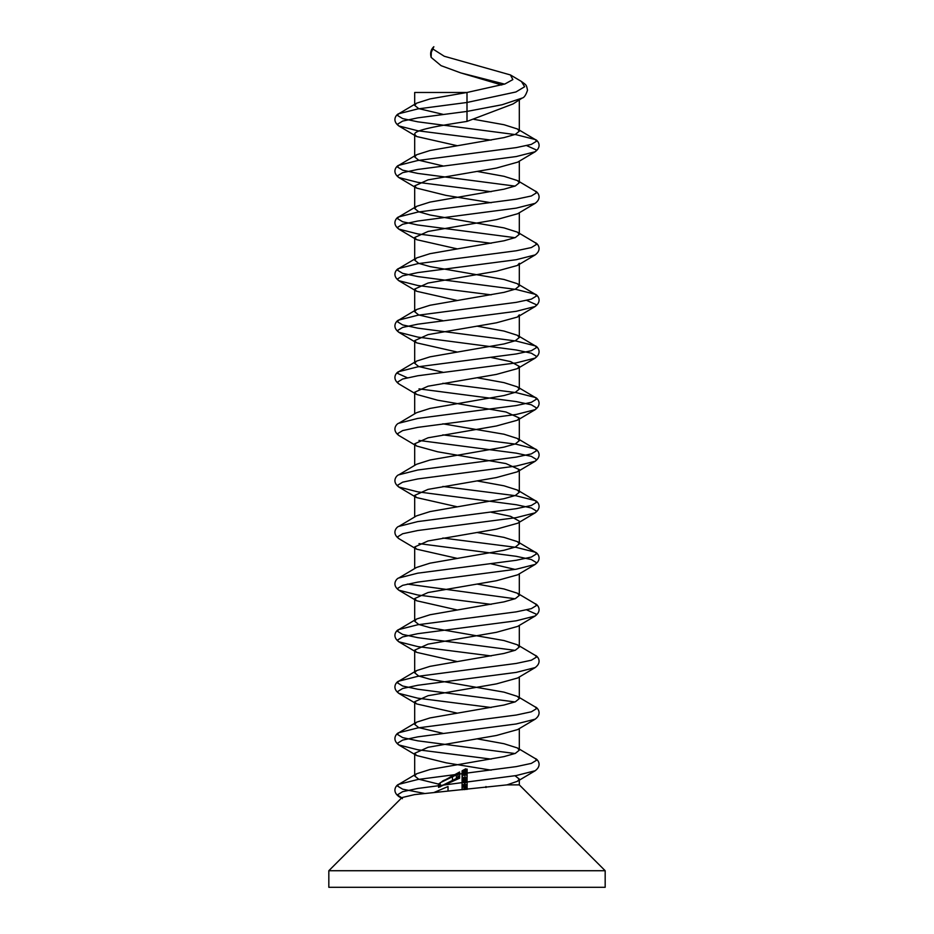 <?xml version="1.0" encoding="UTF-8"?>
<svg xmlns="http://www.w3.org/2000/svg" width="934" height="934" viewBox="0 0 934 934"><rect width="100%" height="100%" fill="white"/><g stroke="black" fill="none" stroke-linecap="round" stroke-linejoin="round"><path stroke-width="1.4" d="M467.058 777.403L467.058 780.719M463.684 778.863L463.684 777.52L462.085 778.512L462.085 780.871L465.891 779.225L465.891 781.256M465.891 780.427L467 780.415L467 781.711M462.085 780.871L462.085 789.604M463.322 781.384L463.322 780.567L465.401 780.45L465.401 781.221M462.575 772.161L463.311 770.071L462.085 770.9L462.085 772.453L465.891 770.281L465.891 772.278M465.891 771.461L467 771.402L467 772.698M462.085 772.453L462.085 777.835M463.322 772.675L463.322 771.939L465.401 771.519L465.401 772.266M467.128 769.102L467.128 773.013L464.607 774.029L464.607 775.022M434.147 792.429L448.028 786.533L448.028 791.098M328.826 887.3L605.174 887.3L605.174 870.721L328.826 870.721L328.826 887.3M515.008 775.745L519.316 779.096L517.424 781.291L507.022 784.875L519.316 784.875L507.022 784.875L414.556 794.612L401.982 797.566L328.826 870.721M414.684 105.379L414.684 92.478L467 92.478L467 121.408L513.046 103.943L522.153 98.07C524.102 97.743 525.889 95.116 527.523 90.201C526.262 84.037 526.274 85.251 521.429 81.48L510.419 74.93L512.871 79.577L504.862 84.013L467 92.478L430.002 98.922L416.576 103.184L414.684 105.379L418.666 108.601L442.844 114.31M467 121.408C439.062 125.693 413.949 130.024 414.684 134.309L416.576 136.504L456.878 145.634M517.634 162.166L496.398 168.073L428.064 179.865L414.684 185.889L416.576 188.084L446.032 195.393L491.167 202.748M517.634 213.746L496.398 219.653L428.064 231.445L414.684 237.47L416.576 239.664L456.878 248.794M519.316 263.26L517.424 265.454L496.398 271.234L428.064 283.037L414.684 289.061L416.576 291.256L456.878 300.374M477.122 326.176L503.998 331.056L517.424 335.306L519.316 337.501L519.316 314.851L517.424 317.046L496.398 322.814L428.064 334.617L414.684 340.641L416.576 342.836L456.878 351.966M491.167 357.488L510.594 361.598L519.316 366.432L517.424 368.626L496.398 374.406L428.064 386.197L414.684 392.222L416.576 394.417L437.602 400.196L505.936 411.987L519.316 418.012L517.424 420.207L496.398 425.986L428.064 437.789L414.684 443.802L416.576 445.997L437.602 451.776L505.936 463.579L519.316 469.604L517.424 471.798L496.398 477.566L428.064 489.369L414.684 495.394L416.576 497.588L456.878 506.718M491.167 512.241L510.594 516.339L519.316 521.184L519.316 543.833L515.334 547.055L503.998 550.278L430.002 563.179L416.576 567.428L398.795 577.994C397.452 577.913 390.762 584.124 398.795 590.195L417.755 595.005L491.156 604.356M517.634 523.25L496.398 529.158L428.064 540.949L414.684 546.974L416.576 549.169L456.878 558.298M491.167 563.832L515.019 569.413M517.634 574.83L496.398 580.738L428.064 592.53L414.684 598.554L416.576 600.749L456.878 609.879M517.634 626.422L496.398 632.318L428.064 644.121L414.684 650.146L416.576 652.341L456.878 661.47M517.634 678.002L496.398 683.898L428.064 695.702L414.684 701.726L416.576 703.921L456.878 713.051M517.634 729.582L496.398 735.49L428.064 747.282L414.684 753.306L416.576 755.513L446.219 762.844L491.167 770.165M477.122 738.841L503.998 743.721L517.424 747.971L519.316 750.165L515.334 753.388L503.998 756.622L430.002 769.511L416.576 773.772L414.684 775.956L418.666 779.189L438.571 784.105M477.122 584.089L503.998 588.969L517.424 593.23L519.316 595.413L515.334 598.647L503.998 601.87L430.002 614.759L416.576 619.02L414.684 621.215L418.666 624.437L430.002 627.66L503.998 640.549L517.424 644.81L519.316 647.005L515.334 650.227L503.998 653.45L430.002 666.351L416.576 670.6L414.684 672.795L418.666 676.018L430.002 679.24L503.998 692.141L517.424 696.39L519.316 698.585L515.334 701.808L503.998 705.03L430.002 717.931L416.576 722.18L414.684 724.375L418.666 727.598L442.844 733.318M477.122 532.508L503.998 537.389L517.424 541.638L519.316 543.833M477.122 480.917L503.998 485.808L517.424 490.058L519.316 492.253L515.334 495.475L503.998 498.698L430.002 511.599L416.576 515.848L398.795 526.402C397.452 526.332 390.762 532.543 398.795 538.614L397.359 536.98L402.659 533.746L417.755 530.524L516.245 517.634L535.205 512.813L536.641 511.178L531.341 507.956L516.245 504.734L417.755 491.844L398.795 487.023L397.359 485.388L402.659 482.166L417.755 478.944L516.245 466.043L535.205 461.233L536.641 459.598L531.341 456.376L516.245 453.153L418.981 440.451M442.844 423.814L503.998 434.217L517.424 438.478L519.316 440.673L515.334 443.895L503.998 447.117L430.002 460.007L416.576 464.268L398.795 474.822C397.452 474.741 390.762 480.952 398.795 487.023L416.576 497.588M519.316 337.501L515.334 340.723L503.998 343.946L430.002 356.846L416.576 361.096L414.684 363.291L418.666 366.513L442.844 372.234M477.122 377.756L503.998 382.636L517.424 386.886L519.316 389.081L515.334 392.303L503.998 395.537L430.002 408.427L416.576 412.688L398.795 423.242C397.452 423.16 390.762 429.371 398.795 435.442L397.359 433.808L402.659 430.586L417.755 427.363L516.245 414.462L535.205 409.652L536.641 408.018L531.341 404.796L516.245 401.573L418.981 388.871M477.122 171.424L503.998 176.304L517.424 180.554L519.316 182.749L515.334 185.971L503.998 189.193L430.002 202.094L416.576 206.344L414.684 208.539L418.666 211.761L430.002 214.995L503.998 227.884L517.424 232.146L519.316 234.329L515.334 237.563L503.998 240.785L430.002 253.674L416.576 257.936L414.684 260.131L418.666 263.353L430.002 266.575L503.998 279.464L517.424 283.726L519.316 285.921L515.334 289.143L503.998 292.365L430.002 305.266L416.576 309.516L414.684 311.711L418.666 314.933L442.844 320.642M473.76 119.307L503.998 124.724L517.424 128.974L519.316 131.169L515.334 134.391L503.998 137.613L430.002 150.514L416.576 154.764L414.684 156.959L418.666 160.181L442.844 165.89M501.756 85.006L460.789 72.91L441.07 65.66L431.134 57.383L431.298 52.351L433.855 46.7C433.598 46.992 429.208 50.378 431.134 57.383M433.119 49.163L444.245 56.25L510.419 74.942M485.972 786.533L485.972 787.56M463.311 770.071L464.326 769.651L464.326 771.11M464.326 769.651L465.646 768.822L465.646 769.896M463.311 771.717L464.116 769.931L464.116 771.239M464.607 770.959L464.607 769.733L466.626 769.126L466.626 771.414M464.607 774.029L462.085 773.656L464.607 772.348L467.128 773.013L467.128 777.181M465.809 773.597L466.626 773.025L464.607 772.57L462.575 773.55L465.809 773.597M462.213 778.174L462.213 775.138L462.704 777.788M462.704 775.278L467 774.905L467 780.415M464.91 778.349L464.91 776.154L465.401 778.08M462.575 780.637L462.575 778.442L463.544 778.874L463.544 780.205M463.544 778.874L465.015 778.291L465.015 779.575M465.015 778.291L467 777.251M464.607 782.949L462.085 782.26L464.607 781.233L467.128 782.027L464.607 782.949L464.607 785.541M467.128 782.027L467.128 786.194M465.809 782.587L466.626 782.027L464.607 781.454L462.575 782.225L465.809 782.587M438.571 787.397L456.002 779.225L459.633 776.201L459.633 778.197L445.705 784.432M457.975 773.702L457.975 777.088L456.387 778.454L440.229 786.521M457.975 778.255L457.975 777.625M439.494 783.322L439.494 786.883M451.974 776.387L442.167 781.723M448.227 778.629L445.565 779.983M448.227 778.349L455.267 774.765M441.852 781.735L459.633 772.009L459.633 776.201L457.975 777.065M440.229 782.961L440.229 786.895M459.633 772.021L456.002 775.057L440.229 782.727M452.488 776.913L452.488 780.696M456.387 774.811L456.387 778.454M438.571 783.801L438.571 787.385L440.229 786.498M462.213 789.802L462.213 786.988L464.607 786.603L464.607 787.572M465.412 789.522L465.412 787.747L464.361 787.175L464.361 789.615M465.412 787.747L466.626 787.082L466.626 789.417M467.128 789.37L467.128 787.07L465.774 786.311L465.774 787.712M463.964 789.65L463.964 786.93L463.871 789.662M462.575 786.93L462.575 785.377L463.544 786.767M463.544 785.868L465.015 785.319L465.015 787.724M465.015 785.319L467 784.303L467 786.755M462.085 785.436L463.684 784.502L463.684 785.856M464.91 785.377L464.91 783.171L465.401 785.12M522.153 98.07L502.13 104.736L467 111.415L417.755 117.859L402.659 121.081L397.359 124.304L398.795 125.938L417.755 130.76L491.156 140.1M526.694 145.634L536.641 150.094L535.205 151.728L516.245 156.55L417.755 169.439L402.659 172.662L397.359 175.896L398.795 177.53L417.755 182.34L491.156 191.692M517.424 213.874L535.205 203.32L516.245 208.13L417.755 221.031L402.659 224.253L397.359 227.476L398.795 229.11L417.755 233.92L491.156 243.272M517.424 265.454L535.205 254.9L516.245 259.71L417.755 272.611L402.659 275.834L397.359 279.056L398.795 280.69L417.755 285.5L491.156 294.852M526.694 300.386L536.641 304.846L535.205 306.48L516.245 311.302L417.755 324.191L402.659 327.414L397.359 330.636L398.795 332.271L417.755 337.092L516.245 349.981L531.341 353.204L536.641 356.438L535.205 358.072L516.245 362.882L417.755 375.772L402.659 379.006L397.359 382.228L398.795 383.862L416.576 394.417M418.981 543.611L516.245 556.314L531.341 559.548L536.641 562.77L535.205 564.405L516.245 569.215L417.755 582.115L402.659 585.338L397.359 588.56L398.795 590.195L416.576 600.749M526.694 609.879L536.641 614.35L535.205 615.985L516.245 620.795L417.755 633.696L402.659 636.918L397.359 640.14L398.795 641.775L417.755 646.585L491.156 655.937M517.424 678.131L535.205 667.565L516.245 672.387L417.755 685.276L402.659 688.498L397.359 691.72L398.795 693.355L417.755 698.177L491.156 707.517M517.424 729.711L535.205 719.157L516.245 723.967L417.755 736.856L402.659 740.09L397.359 743.312L398.795 744.947L417.755 749.757L491.156 759.109M517.424 781.291L535.205 770.737L516.245 775.547L417.755 788.448L402.659 791.67L397.359 794.892L401.737 797.811M521.429 81.48L524.663 86.734L515.907 91.976L467 102.471L417.755 108.928L398.795 113.738L397.359 115.372L402.659 118.595L417.755 121.817L516.245 134.718L535.205 139.528L536.641 141.162L531.341 144.385L516.245 147.607L417.755 160.508L398.795 165.318L397.359 166.952L402.659 170.175L417.755 173.409L515.019 186.111M517.424 180.554L535.205 191.108L536.641 192.743L531.341 195.977L516.245 199.199L417.755 212.088L398.795 216.91L397.359 218.544L402.659 221.767L417.755 224.989L515.019 237.691M517.424 232.146L535.205 242.7L536.641 244.334L531.341 247.557L516.245 250.779L417.755 263.68L398.795 268.49L397.359 270.124L402.659 273.347L417.755 276.569L516.245 289.47L535.205 294.28L536.641 295.915L531.341 299.137L516.245 302.359L417.755 315.26L398.795 320.07L397.359 321.705L402.659 324.927L417.755 328.149L516.245 341.05L535.205 345.86L536.641 347.495L531.341 350.717L516.245 353.951L417.755 366.84L398.795 371.65L397.359 373.285L407.306 377.756M442.833 383.29L516.245 392.63L535.205 397.452L536.641 399.087L531.341 402.309L516.245 405.531L417.755 418.42L398.795 423.242M442.833 434.87L516.245 444.222L535.205 449.032L536.641 450.667L531.341 453.889L516.245 457.111L417.755 470.012L398.795 474.822M442.833 486.451L516.245 495.802L535.205 500.612L536.641 502.247L531.341 505.469L516.245 508.691L417.755 521.592L398.795 526.402M442.833 538.031L516.245 547.382L535.205 552.192L536.641 553.827L531.341 557.061L516.245 560.283L417.755 573.172L398.795 577.994M407.306 584.089L515.019 598.776M517.424 593.23L535.205 603.784L536.641 605.419L531.341 608.641L516.245 611.863L417.755 624.764L398.795 629.574L397.359 631.209L402.659 634.431L417.755 637.653L515.019 650.356M517.424 644.81L535.205 655.364L536.641 656.999L531.341 660.221L516.245 663.444L417.755 676.344L398.795 681.155L397.359 682.789L402.659 686.011L417.755 689.234L515.019 701.948M517.424 696.39L535.205 706.945L536.641 708.579L531.341 711.801L516.245 715.035L417.755 727.925L398.795 732.735L397.359 734.369L402.659 737.603L417.755 740.825L515.019 753.528M517.424 747.971L535.205 758.536L536.641 760.171L531.341 763.393L516.245 766.616L417.755 779.505L398.795 784.326L397.359 785.961L402.659 789.183L424.421 793.421M504.558 84.118L460.789 72.91M464.607 772.57L464.607 773.807M464.607 781.454L464.607 782.727M519.316 779.096L519.316 784.875L605.174 870.721M519.316 750.165L519.316 728.578M519.316 698.585L519.316 676.987M519.316 647.005L519.316 625.406M519.316 595.413L519.316 573.826M519.316 492.253L519.316 469.604M519.316 440.673L519.316 418.012M519.316 389.081L519.316 366.432M519.316 285.921L519.316 264.322M519.316 234.329L519.316 212.742M519.316 182.749L519.316 161.162M519.316 131.169L519.316 99.88M414.684 775.956L414.684 753.306M414.684 724.375L414.684 701.726M414.684 672.795L414.684 650.146M414.684 621.215L414.684 598.554M414.684 568.572L414.684 546.974M414.684 516.981L414.684 495.394M414.684 465.401L414.684 443.802M414.684 413.82L414.684 392.222M414.684 363.291L414.684 340.641M414.684 311.711L414.684 289.061M414.684 260.131L414.684 237.47M414.684 208.539L414.684 185.889M414.684 156.959L414.684 134.309M416.576 136.504L398.795 125.938C390.762 119.867 397.452 113.656 398.795 113.738L416.576 103.184M517.424 162.294L535.205 151.728C543.238 145.657 536.548 139.446 535.205 139.528L517.424 128.974M416.576 188.084L398.795 177.53C390.762 171.459 397.452 165.248 398.795 165.318L416.576 154.764M416.576 239.664L398.795 229.11C390.762 223.039 397.452 216.828 398.795 216.91L416.576 206.344M416.576 291.245L398.795 280.69C390.762 274.619 397.452 268.408 398.795 268.49L416.576 257.936M517.424 317.046L535.205 306.48C543.238 300.409 536.548 294.198 535.205 294.28L517.424 283.726M416.576 342.836L398.795 332.271C390.762 326.199 397.452 319.988 398.795 320.07L416.576 309.516M517.424 368.626L535.205 358.072C543.238 352.001 536.548 345.79 535.205 345.86L517.424 335.306M517.424 420.207L535.205 409.652C543.238 403.581 536.548 397.37 535.205 397.452L517.424 386.886M416.576 445.997L398.795 435.442M517.424 471.787L535.205 461.233C543.238 455.162 536.548 448.95 535.205 449.032L517.424 438.478M517.424 523.379L535.205 512.813C543.238 506.742 536.548 500.531 535.205 500.612L517.424 490.058M416.576 549.169L398.795 538.614M517.424 574.959L535.205 564.405C543.238 558.334 536.548 552.122 535.205 552.192L517.424 541.638M517.424 626.539L535.205 615.985C543.238 609.914 536.548 603.703 535.205 603.784M416.576 652.329L398.795 641.775C390.762 635.704 397.452 629.493 398.795 629.574L416.576 619.02M416.576 703.921L398.795 693.355C390.762 687.284 397.452 681.073 398.795 681.155L416.576 670.6M416.576 755.501L398.795 744.947C390.762 738.876 397.452 732.665 398.795 732.735L416.576 722.18M402.402 798.652L398.795 796.527C390.762 790.456 397.452 784.245 398.795 784.326L416.576 773.772M416.576 361.096L398.795 371.65C397.452 371.58 390.762 377.791 398.795 383.862M535.205 191.108C536.548 191.038 543.238 197.249 535.205 203.32M535.205 242.7C536.548 242.618 543.238 248.829 535.205 254.9L535.205 254.9M535.205 655.364C536.548 655.283 543.238 661.494 535.205 667.565L535.205 667.565M535.205 706.945C536.548 706.875 543.238 713.086 535.205 719.157L535.205 719.157M535.205 758.536C536.548 758.455 543.238 764.666 535.205 770.737L535.205 770.737M451.974 776.084L449.849 777.205M444.491 780.065L442.296 781.221"/></g></svg>
